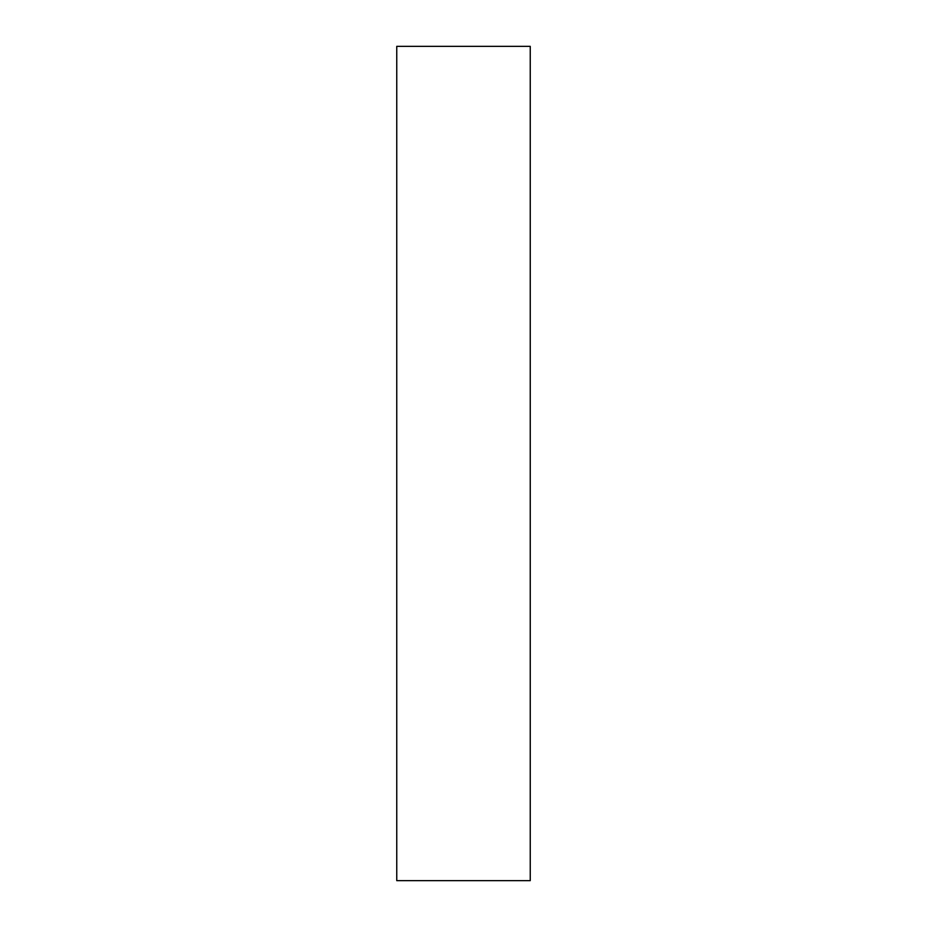 <?xml version="1.0" encoding="UTF-8"?>
<svg xmlns="http://www.w3.org/2000/svg" width="927" height="927" viewBox="0 0 927 927"><rect width="100%" height="100%" fill="white"/><g stroke="black" fill="none" stroke-linecap="round" stroke-linejoin="round"><path stroke-width="0.7" stroke-dasharray="4.63 3.48" d="M396.756 880.65L396.756 46.35L396.756 880.65M530.244 46.35L530.244 880.65L530.244 46.35"/><path stroke-width="1.39" d="M396.756 880.65L530.244 880.65L530.244 46.35L396.756 46.35L396.756 880.65L530.244 880.65L530.244 46.35L396.756 46.35L396.756 880.65"/></g></svg>
